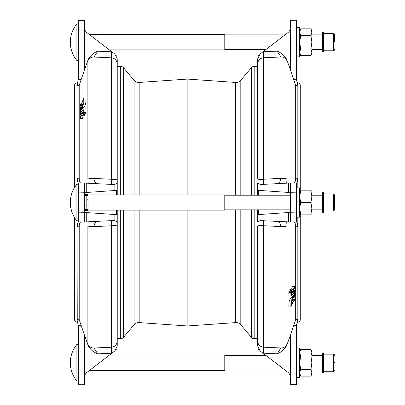 <?xml version="1.0" encoding="UTF-8"?>
<svg xmlns="http://www.w3.org/2000/svg" width="405" height="405" viewBox="0 0 405 405"><rect width="100%" height="100%" fill="white"/><g stroke="black" fill="none" stroke-linecap="round" stroke-linejoin="round"><path stroke-width="0.61" d="M240.808 209.851L240.808 324.759A6.105 6.105 0 0 0 235.705 322.598L187.864 325.939A6.105 6.105 0 0 1 187.014 325.939L139.173 322.598A6.105 6.105 0 0 0 134.07 324.759L123.505 337.35A3.665 3.665 0 0 1 120.7 338.661L117.232 338.661L117.232 210.154L117.232 346.093L114.853 350.927L111.866 353.226L97.752 353.864C93.464 352.203 90.269 349.419 88.174 345.505L84.615 335.603L84.66 375.141L86.27 372.929L111.866 353.226M263.427 184.361A6.105 0.273 87 0 0 263.427 179.228C259.833 179.521 257.904 179.405 257.641 178.868L257.641 64.005L257.641 66.39L254.178 66.39A3.665 3.665 0 0 0 251.368 67.701L240.808 80.286A6.105 6.105 0 0 1 235.705 82.453L187.864 79.107L187.864 194.896M187.864 79.107A6.105 6.105 0 0 0 187.014 79.107L139.173 82.453A6.105 6.105 0 0 1 134.07 80.286L123.505 67.701L123.505 194.896M322.456 195.2L311.87 195.2M311.87 190.927L311.87 196.724L310.832 190.927L311.87 190.826L310.863 190.927M311.87 208.322L311.87 196.724L310.832 202.525L311.87 208.322L311.87 214.123L310.832 214.123L311.87 208.322M322.456 209.851L311.87 209.851M323.676 212.281L323.676 192.669M322.456 212.281L322.456 192.669M333.447 193.889L334.667 195.2L334.667 209.851L334.667 195.099L334.667 209.749M290.501 221.844L290.264 221.996A6.105 6.105 0 0 0 290.739 222.006L288.608 221.91L288.608 212.498L290.501 212.367L290.501 221.844L290.501 212.24L296.607 212.078L296.607 217.176L299.659 217.176L299.659 187.874L296.607 187.874L296.607 192.871L290.501 192.709L290.501 183.106L290.501 192.588L288.608 192.456L290.501 192.588M78.271 184.209L76.889 184.209A28.851 28.851 0 0 0 76.889 220.836L76.889 184.209M78.271 220.836L76.889 220.836M88.037 194.896L88.037 210.154L224.78 210.154L224.78 194.896L88.037 194.896L87.085 194.435M76.889 381.039L76.889 344.407A28.851 28.851 0 0 0 76.889 381.039L78.271 381.039M76.889 42.226L76.889 23.915A28.851 28.851 0 0 0 76.889 60.542L76.889 42.226M286.998 344.012A6.105 6.024 180 0 1 280.943 347.966L280.943 226.608A6.105 0.997 0 0 0 286.998 225.955L286.998 344.012L286.705 345.455C284.604 349.368 281.414 352.158 277.126 353.813L263.007 353.175L288.608 372.878L290.218 375.091L290.451 376.022L290.739 374.934L290.264 374.934L290.264 335.553L290.739 334.221L290.739 374.934L296.607 374.934L296.607 324.638L297.827 319.651L297.827 322.127A2.44 2.44 0 0 0 300.267 319.687L300.267 214.123M297.619 82.822L297.827 82.822A2.44 2.44 0 0 1 300.267 85.263L300.267 190.927M296.607 79.446C297.012 81.866 297.422 83.055 297.827 83.025L297.827 85.298L296.607 80.311L296.607 30.016L290.739 30.016L290.739 70.728L290.264 69.397L290.264 30.016L290.739 30.016L290.451 28.927L290.218 29.859L288.608 32.071L263.007 51.774L277.126 51.136C281.414 52.797 284.604 55.581 286.705 59.494L286.998 60.937L286.998 179A6.105 0.997 180 0 0 280.943 178.342L280.943 56.983L277.126 51.136M257.641 195.2L257.641 183.055L260.025 184.331L263.007 184.381L290.739 182.949A6.105 6.105 0 0 0 290.264 182.954L296.607 183.019C297.012 182.468 297.422 180.883 297.827 178.261L297.827 187.874M297.827 217.176L297.827 226.689C297.422 224.071 297.012 222.487 296.607 221.93L290.451 221.95M290.83 307.046L291.565 305.567L291.696 301.467L294.511 293.797L294.531 292.45L291.686 295.615L291.549 291.205L290.841 292.511L290.952 298.034L293.326 295.483L290.962 301.948L290.83 307.046L288.871 307.015L288.993 302.059L290.446 298.034M290.952 298.034L289.003 298.034L288.856 292.658L289.565 291.205L291.549 291.205M291.964 294.713L294.531 291.716L294.491 290.279L293.423 291.468L294.445 288.011L294.41 286.502L293.352 289.808L292.597 289.666L292.531 289.221L291.863 290.527L291.889 292.081L292.542 291.327L292.815 292.051L291.959 293.114L291.964 294.713L291.656 294.724M291.889 292.081L291.585 292.081M293.939 299.558L294.531 294.425L291.944 301.401L291.848 305.061L292.668 302.56L294.324 300.611L294.435 299.032L293.949 299.553M291.848 305.061L291.585 305.061M292.643 300.945L293.205 300.424L293.281 299.325L292.643 300.945M109.315 49.855L224.78 49.855L224.78 34.597L89.485 34.597M296.607 27.575L299.659 27.575L299.659 56.877L296.607 56.877M334.667 41.902L334.667 34.901C334.16 33.782 333.755 33.377 333.447 33.681L323.676 33.681M323.676 51.997L323.676 32.461L322.456 32.461L322.456 51.997L323.676 51.997M89.611 370.352L224.78 370.352L224.78 355.094L109.441 355.094M296.607 348.072L299.659 348.072L299.659 377.374L296.607 377.374M334.667 363.047L334.667 362.399M323.676 363.158L323.676 352.957L322.456 352.957L322.456 372.489L323.676 372.489L323.676 363.158M322.456 195.099L311.87 195.099M82.235 104.055L81.673 104.576L81.597 105.675L82.235 104.055M83.025 99.939L82.205 102.44L80.494 104.556L80.443 105.968L80.949 105.467L80.347 110.575L82.909 103.71L83.025 99.939L83.293 99.939M81.526 115.192L82.276 115.334L82.347 115.779L83.015 114.473L82.99 112.919L82.336 113.673L82.063 112.949L82.914 111.886L82.924 110.276L80.347 113.284L80.387 114.721L81.451 113.532L80.433 116.989L80.463 118.498L81.476 115.273L82.286 115.339M82.924 110.276L83.217 110.276M82.99 112.919L83.293 112.919M83.926 106.966L81.547 109.517L83.936 102.941L84.017 97.985L83.308 99.433L83.177 103.533L80.342 111.314L80.367 112.57L83.192 109.385L83.364 113.795L84.068 112.342L83.926 106.966L85.875 106.966L85.981 112.489L85.313 113.795L83.324 113.795M84.043 97.954L86.002 97.985L85.885 102.941L84.427 106.966M77.046 184.209L77.046 178.311L79.208 178.256L79.208 85.359L77.046 85.349L77.046 82.873A2.44 2.44 0 0 0 74.606 85.313L74.606 187.414M77.259 322.177L77.046 322.177A2.44 2.44 0 0 1 74.606 319.737L74.606 217.637M77.689 322.906L78.271 325.554C77.861 323.134 77.456 321.945 77.046 321.975L77.046 319.702L79.208 319.692L79.208 226.795L77.046 226.739L77.046 220.836M240.808 324.759L251.368 337.35A3.665 3.665 0 0 0 254.178 338.661L257.641 338.661L257.641 340.944L257.641 226.081C257.899 225.55 259.828 225.428 263.427 225.722A6.105 0.273 93 0 0 263.427 220.593M117.232 194.896L117.232 178.919L117.232 194.896M88.174 183.187L87.88 179.045L87.88 60.988L88.174 59.545C90.269 55.632 93.464 52.842 97.752 51.187L111.866 51.825L114.853 54.118L117.232 58.958L117.232 66.39L120.7 66.39A3.665 3.665 0 0 1 123.505 67.701M290.501 195.2L224.78 195.2M290.501 209.851L224.78 209.851M296.607 183.1L296.607 221.849M117.232 226.132L117.232 226.132C116.969 225.595 115.04 225.479 111.451 225.772L93.935 226.658L93.935 348.017L111.451 347.232C115.05 346.7 116.979 344.62 117.232 340.995L117.232 338.661M116.822 61.768L117.232 64.056L117.232 178.919C116.979 179.45 115.05 179.572 111.451 179.278A6.105 0.273 -87 0 0 111.451 184.407M286.998 60.937A6.105 6.024 0 0 0 280.943 56.983L263.427 57.768C259.828 58.3 257.899 60.38 257.641 64.005L257.641 58.907L260.025 54.073L263.007 51.774M260.025 350.882L263.007 353.175L260.025 350.882L257.641 346.042L257.641 340.944C257.904 344.579 259.833 346.66 263.427 347.181L280.943 347.966L277.126 353.813M258.309 209.851L258.309 214.615L260.025 214.498L260.025 220.619L257.641 221.899L257.641 209.851M111.451 51.799A6.105 0.319 -87.4 0 0 111.451 57.819L93.935 57.034L93.935 178.392L111.451 179.278L111.451 57.819C115.04 58.34 116.969 60.421 117.232 64.056M83.263 115.81L82.473 118.447L80.463 118.498M84.979 113.825L84.296 115.779L82.306 115.779M86.27 183.09L86.27 192.502L84.372 192.633L84.427 183.05L111.866 184.432L114.853 184.381L117.232 183.1M111.866 51.825L86.27 32.122L84.66 29.909L84.615 69.447L88.174 59.545M84.615 69.447L79.208 85.359M79.208 178.256C79.319 181.344 79.927 182.949 81.03 183.075M84.427 183.05L84.615 183.004A6.105 6.105 0 0 0 84.134 182.994L78.271 183.07C77.861 182.513 77.456 180.929 77.046 178.311L77.046 85.349L78.271 79.375L81.03 79.39M88.174 345.505L87.88 344.063L87.88 226L88.174 221.859M84.372 221.894L84.134 222.051A6.105 6.105 0 0 0 84.615 222.046L78.271 221.899L78.271 212.129L84.372 212.291L84.372 221.894L84.372 212.412L86.27 212.544L84.372 212.412M81.03 221.97C79.932 222.097 79.324 223.702 79.208 226.795M79.208 319.692L84.615 335.603M117.232 221.945L114.853 220.669L111.866 220.619L84.427 222.001M77.239 320.35L77.046 226.739C77.456 224.117 77.861 222.532 78.271 221.981L78.271 221.899M84.372 183.156L84.372 192.76L78.271 192.922L78.271 212.129M78.271 192.922L78.271 183.151M84.372 192.76L84.372 212.291M114.853 220.669L114.853 214.544L86.27 212.544L86.27 221.96M114.853 214.544L116.569 214.665L116.569 210.154M116.569 194.896L116.569 190.385L114.853 190.502L114.853 184.381M84.372 192.633L114.853 190.502M111.451 220.639A6.105 0.273 -93 0 0 111.451 225.772L111.451 347.232A6.105 0.319 -92.6 0 0 111.451 353.251M97.752 221.358C95.676 221.535 94.405 223.302 93.935 226.658A6.105 0.997 -0 0 1 87.88 226M87.88 179.045A6.105 0.997 180 0 1 93.935 178.392C94.405 181.754 95.681 183.521 97.752 183.693M87.88 60.988A6.105 6.024 -0 0 1 93.935 57.034L97.752 51.187M97.752 353.864L93.935 348.017A6.105 6.024 180 0 1 87.88 344.063M78.271 384.75L84.372 384.75L78.271 384.75L78.271 374.984L84.134 374.984L84.134 334.272M81.03 325.66L78.271 325.676L78.271 374.984M78.271 325.676L77.046 319.702M115.891 349.915L116.301 349.333M84.372 384.75L84.66 375.141L84.427 376.073L84.134 374.984L84.615 374.984M84.372 376.777L84.427 376.073M84.134 70.779L84.134 30.066L78.271 30.066L78.271 79.375M78.271 30.066L78.271 20.301L84.372 20.301L78.271 20.301M116.569 56.189L115.886 55.131M84.615 30.066L84.134 30.066L84.427 28.978L84.66 29.909L84.372 20.301M77.233 84.706L77.654 83.617M84.427 28.978L84.372 28.269M77.077 83.076L77.056 83.086C77.456 83.111 77.861 81.916 78.271 79.496M80.342 112.549L80.884 112.57M80.362 114.696L81.121 114.721L80.377 114.726M80.347 110.575L80.605 110.545M80.443 105.968L80.934 105.989M300.662 190.927L300.267 190.826M300.697 190.826L310.832 190.826M310.832 376.118L311.87 374.321L311.87 372.767L310.832 369.421L311.87 362.723L311.87 372.767L310.832 376.118L300.697 376.118L299.659 372.767L300.697 369.421L310.832 369.421M310.832 356.025L311.87 362.723L311.87 351.125L310.832 349.328L311.87 352.679L310.832 356.025L300.697 356.025L299.659 352.679L300.697 349.328L310.832 349.328M300.697 356.025L299.659 362.723L300.697 369.421M311.87 42.226L310.832 35.529L311.87 32.182L311.87 30.628L310.832 28.836L311.87 32.182L311.87 52.27L310.832 48.924L311.87 42.226M310.832 55.622L311.87 53.824L311.87 52.27L310.832 55.622L300.697 55.622L299.659 52.27L300.697 48.924L299.659 42.226L300.697 35.529L299.659 32.182L300.697 28.836L310.832 28.836M300.697 48.924L310.832 48.924M300.697 35.529L310.832 35.529M294.435 299.032L293.944 299.011M294.531 294.425L294.268 294.455M293.341 289.798L292.592 289.661M292.572 289.221L290.582 289.221L289.899 291.175M294.511 290.304L293.752 290.279L294.501 290.274M294.41 286.502L292.405 286.553L291.61 289.19M294.531 292.45L293.995 292.43M297.64 320.294L297.219 321.383M297.796 321.924L297.822 321.914C297.422 321.889 297.017 323.084 296.607 325.504M290.451 376.022L290.264 374.934M290.501 384.699L296.607 384.699L290.501 384.699L290.501 376.731M296.607 374.934L296.607 384.699M258.309 348.811L258.992 349.869M290.739 334.221L295.665 319.641L297.827 319.651L297.827 226.689L295.665 226.744C295.554 223.656 294.946 222.051 293.843 221.925M258.056 343.232L257.641 340.944M263.427 353.2A6.105 0.319 92.6 0 0 263.427 347.181L263.427 225.722L280.943 226.608C280.468 223.246 279.197 221.479 277.126 221.307M290.264 335.553L286.705 345.455M297.64 84.65L297.827 85.298L295.665 85.308L290.739 70.728M290.451 28.927L290.264 30.016M290.501 28.223L290.501 20.25L296.607 20.25L296.607 30.016M258.987 55.085L258.572 55.667M277.126 183.642C279.197 183.465 280.473 181.698 280.943 178.342L263.427 179.228L263.427 57.768A6.105 0.319 87.4 0 0 263.427 51.749M286.705 59.494L290.264 69.397M286.998 179L286.705 183.141M286.705 221.813L286.998 225.955M260.025 184.331L260.025 190.456L258.309 190.335L258.309 195.2M293.843 183.03C294.946 182.903 295.554 181.298 295.665 178.205L297.827 178.261L297.827 85.298M260.025 220.619L288.608 221.91M290.501 212.24L290.501 192.709M260.025 190.456L288.608 192.456L288.608 183.04M290.501 212.367L260.025 214.498M295.665 85.308L295.665 178.205M295.665 226.744L295.665 319.641M88.037 209.39L86.817 209.39L86.817 210.615A1.22 1.22 0 0 0 88.037 209.39A1.22 1.22 0 0 1 86.817 210.615L84.372 210.615M88.037 205.851L86.817 205.851L86.817 194.435L84.372 194.435M88.037 199.199L86.817 199.199M84.372 195.655L88.037 195.655A1.22 1.22 0 0 0 86.817 194.435M299.659 190.927L310.832 190.927M299.659 214.123L300.697 214.123L299.659 208.322L300.697 202.525L299.659 196.724L300.697 190.927M300.697 202.525L310.832 202.525M300.697 214.123L310.832 214.123M240.808 80.286L240.808 195.2M139.173 82.453L139.173 194.896M139.173 210.154L139.173 322.598M334.667 49.552C334.1 50.711 333.695 51.116 333.447 50.772L333.447 33.681M323.676 371.269L333.447 371.269L333.447 354.178C333.69 353.828 334.095 354.238 334.667 355.398M251.368 67.701L251.368 195.2M251.368 209.851L251.368 337.35M254.178 66.39L254.178 195.2M254.178 209.851L254.178 338.661M120.7 66.39L120.7 194.896M120.7 210.154L120.7 338.661M123.505 210.154L123.505 337.35M134.07 80.286L134.07 194.896M134.07 210.154L134.07 324.759M187.014 79.107L187.014 194.896M187.014 210.154L187.014 325.939M187.864 210.154L187.864 325.939M235.705 82.453L235.705 195.2M235.705 209.851L235.705 322.598M84.615 183.004A6.105 6.105 0 0 0 84.134 182.994M84.134 222.051A6.105 6.105 0 0 0 84.615 222.046M84.053 97.985L86.002 97.985M84.032 112.489L85.981 112.489M84.068 112.342L86.017 112.342M83.936 106.996L85.885 106.996M83.911 103.052L85.86 103.052M83.936 102.941L85.885 102.941M83.015 114.473L84.964 114.473M83.05 114.326L84.999 114.326M83 112.949L83.293 112.949M82.063 112.949L82.959 112.949M82.114 112.782L83.288 112.782M82.914 111.886L83.258 111.886M82.964 111.719L83.253 111.719M82.934 110.307L83.217 110.307M80.504 118.498L82.412 118.498M83.035 99.969L83.288 99.969M81.618 104.743L81.977 104.743M81.673 104.576L82.043 104.576M293.205 300.424L292.835 300.424M293.255 300.257L292.896 300.257M291.843 305.031L291.585 305.031M294.374 286.502L292.461 286.502M291.944 294.693L291.656 294.693M291.914 293.281L291.62 293.281M291.959 293.114L291.615 293.114M292.764 292.218L291.59 292.218M292.815 292.051L291.914 292.051M291.878 292.051L291.585 292.051M291.828 290.674L289.879 290.674M291.863 290.527L289.914 290.527M290.82 307.015L288.871 307.015M290.942 302.059L288.993 302.059M290.962 301.948L289.013 301.948M290.942 298.004L288.993 298.004M290.805 292.658L288.856 292.658M290.841 292.511L288.892 292.511M296.607 325.625L293.843 325.61M293.843 79.34L296.607 79.324M84.372 209.39L86.817 209.39L86.817 205.851M333.447 211.061L333.447 193.985M323.676 192.76L322.456 192.76M333.447 193.98L323.676 193.98M74.606 187.318A28.851 28.851 0 0 0 70.333 202.475M78.271 23.915L76.889 23.915M322.456 34.901L311.87 34.901M284.933 34.901L224.78 34.901M333.447 50.772L323.676 50.772M322.456 370.048L311.87 370.048M284.933 370.048L224.78 370.048M333.447 354.178L323.676 354.178M80.352 112.58L80.873 112.58M83.339 113.825L85.288 113.825M82.316 115.81L84.265 115.81M80.479 118.528L82.428 118.528M81.891 115.521L82.296 115.521M80.453 105.999L80.934 105.999M323.676 192.659L322.456 192.659M334.667 195.099L333.447 193.879L323.676 193.879M333.447 371.269C333.755 371.577 334.16 371.167 334.667 370.048M299.659 351.125L300.697 349.328M299.659 374.321L300.697 376.118M265.893 355.398L224.78 355.398M322.456 355.398L311.87 355.398M299.659 53.824L300.697 55.622M299.659 30.628L300.697 28.836M265.893 49.552L224.78 49.552M322.456 49.552L311.87 49.552M294.425 299.001L293.944 299.001M292.987 289.479L292.582 289.479M294.4 286.472L292.45 286.472M292.557 289.19L290.608 289.19M291.539 291.175L289.59 291.175M294.521 292.42L294 292.42M78.271 60.542L76.889 60.542M78.271 344.407L76.889 344.407M88.037 210.154L87.085 210.615M323.676 211.071L333.447 211.071L334.667 209.851M323.676 212.291L322.456 212.291"/></g></svg>
